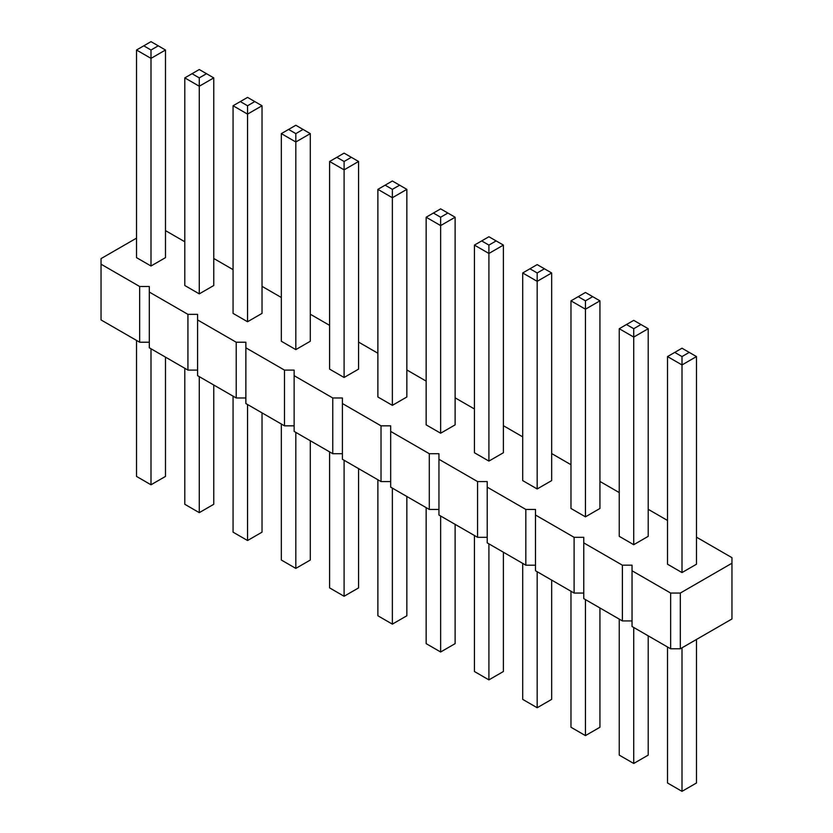 <?xml version="1.0" encoding="UTF-8"?>
<svg xmlns="http://www.w3.org/2000/svg" width="833" height="833" viewBox="0 0 833 833"><rect width="100%" height="100%" fill="white"/><g stroke="black" fill="none" stroke-linecap="round" stroke-linejoin="round"><path stroke-width="1.25" d="M136.518 238.134L101.043 258.615L101.043 264.196L139.663 286.49L149.315 286.49L149.315 292.06L187.935 314.353L197.588 314.353L197.588 319.934L236.208 342.228L245.86 342.228L245.86 347.798L284.48 370.102L294.132 370.102L294.132 375.673L332.752 397.966L342.405 397.966L342.405 403.536L381.025 425.84L390.677 425.84L390.677 431.411L429.297 453.704L438.949 453.704L438.949 459.285L477.569 481.578L487.222 481.578L487.222 487.149L525.831 509.442L535.494 509.442L535.494 515.023L574.104 537.316L583.766 537.316L583.766 542.887L622.376 565.18L632.039 565.18L632.039 626.499L670.648 648.792L680.311 648.792L731.957 618.971L731.957 557.662L696.482 537.17M680.311 648.792L680.311 593.054L731.957 563.233M101.043 264.196L101.043 319.934L139.663 342.228L149.315 342.228M149.315 292.06L149.315 347.798L187.935 370.102L197.588 370.102M197.588 319.934L197.588 375.673L236.208 397.966L245.86 397.966M245.86 347.798L245.86 403.536L284.48 425.84L294.132 425.84M294.132 375.673L294.132 431.411L332.752 453.704L342.405 453.704M342.405 403.536L342.405 459.285L381.025 481.578L390.677 481.578M390.677 431.411L390.677 487.149L429.297 509.442L438.949 509.442M438.949 459.285L438.949 515.023L477.569 537.316L487.222 537.316M487.222 487.149L487.222 542.887L525.831 565.19L535.494 565.19M535.494 515.023L535.494 570.761L574.104 593.054L583.766 593.054M583.766 542.887L583.766 598.625L622.376 620.929L632.039 620.929M667.514 520.458L648.209 509.307M619.242 492.584L599.937 481.432M570.969 464.71L551.665 453.569M522.697 436.846L503.392 425.694M474.425 408.972L455.12 397.83M426.152 381.108L406.848 369.956M377.88 353.234L358.575 342.092M329.608 325.37L310.303 314.218M281.335 297.496L262.031 286.344M233.063 269.632L213.758 258.48M184.791 241.757L165.486 230.606M632.039 570.761L670.648 593.054L680.311 593.054M585.453 516.835L599.937 508.474L599.937 300.838L585.453 309.199L585.453 300.838L578.217 296.663L570.969 300.838L585.453 309.199L585.453 516.835L570.969 508.474L570.969 300.838M537.181 488.961L551.665 480.599L551.665 272.964L537.181 281.325L537.181 272.964L529.944 268.788L522.697 272.964L537.181 281.325L537.181 488.961L522.697 480.599L522.697 272.964M440.636 433.222L455.12 424.861L455.12 217.226L440.636 225.587L440.636 217.226L433.399 213.05L426.152 217.226L440.636 225.587L440.636 433.222L426.152 424.861L426.152 217.226M474.425 245.1L474.425 452.736L488.909 461.086L503.392 452.736L503.392 245.1L488.909 253.461L488.909 245.1L481.672 240.914L474.425 245.1L488.909 253.461L488.909 461.086M295.819 349.61L295.819 141.985L281.335 133.624L281.335 341.249L295.819 349.61L310.303 341.249L310.303 133.624L295.819 141.985L295.819 133.624L303.056 129.438L310.303 133.624M344.091 377.484L358.575 369.123L358.575 161.487L344.091 169.849L344.091 161.487L336.855 157.312L329.608 161.487L344.091 169.849L344.091 377.484L329.608 369.123L329.608 161.487M392.364 405.348L392.364 197.723L377.88 189.362L377.88 396.987L392.364 405.348L406.848 396.987L406.848 189.362L392.364 197.723L392.364 189.362L399.601 185.176L406.848 189.362M667.514 356.576L667.514 564.212L681.998 572.573L696.482 564.212L696.482 356.576L681.998 364.937L681.998 356.576L674.751 352.401L667.514 356.576L681.998 364.937L681.998 572.573M619.242 328.712L619.242 536.337L633.726 544.699L648.209 536.337L648.209 328.712L633.726 337.073L633.726 328.712L626.489 324.526L619.242 328.712L633.726 337.073L633.726 544.699M151.002 266.008L151.002 58.372L136.518 50.011L136.518 257.647L151.002 266.008L165.486 257.647L165.486 50.011L151.002 58.372L151.002 50.011L158.249 45.825L165.486 50.011M199.274 293.872L213.758 285.511L213.758 77.885L199.274 86.236L199.274 77.885L192.038 73.7L184.791 77.885L199.274 86.236L199.274 293.872L184.791 285.511L184.791 77.885M233.063 105.749L233.063 313.385L247.547 321.746L262.031 313.385L262.031 105.749L247.547 114.111L247.547 105.749L240.31 101.574L233.063 105.749L247.547 114.111L247.547 321.746M670.648 648.792L670.648 593.054M622.376 620.929L622.376 565.18M574.104 593.054L574.104 537.316M525.831 565.19L525.831 509.442M477.569 537.316L477.569 481.578M429.297 509.442L429.297 453.704M381.025 481.578L381.025 425.84M332.752 453.704L332.752 397.966M284.48 425.84L284.48 370.102M236.208 397.966L236.208 342.228M187.935 370.102L187.935 314.353M139.663 342.228L139.663 286.49M599.937 607.965L599.937 727.251L585.453 735.612L570.969 727.251L570.969 591.243M585.453 735.612L585.453 599.604M551.665 580.091L551.665 699.376L537.181 707.738L522.697 699.376L522.697 563.379M537.181 707.738L537.181 571.73M455.12 524.353L455.12 643.638L440.636 652L426.152 643.638L426.152 507.63M440.636 652L440.636 515.991M503.392 552.227L503.392 671.513L488.909 679.874L474.425 671.513L474.425 535.504M488.909 679.874L488.909 543.866M310.303 440.751L310.303 560.036L295.819 568.398L295.819 432.389M295.819 568.398L281.335 560.036L281.335 424.028M358.575 468.615L358.575 587.9L344.091 596.261L329.608 587.9L329.608 451.892M344.091 596.261L344.091 460.253M406.848 496.489L406.848 615.774L392.364 624.136L392.364 488.128M392.364 624.136L377.88 615.774L377.88 479.766M696.482 639.463L696.482 782.989L681.998 791.35L667.514 782.989L667.514 646.981M681.998 791.35L681.998 647.814M648.209 635.839L648.209 755.115L633.726 763.476L619.242 755.115L619.242 619.117M633.726 763.476L633.726 627.478M165.486 357.138L165.486 476.424L151.002 484.785L151.002 348.777M151.002 484.785L136.518 476.424L136.518 340.416M213.758 385.013L213.758 504.288L199.274 512.649L184.791 504.288L184.791 368.29M199.274 512.649L199.274 376.651M262.031 412.876L262.031 532.162L247.547 540.523L233.063 532.162L233.063 396.154M247.547 540.523L247.547 404.515M599.937 300.838L585.453 292.477L578.217 296.663M592.69 296.663L585.453 300.838M551.665 272.964L537.181 264.602L529.944 268.788M544.418 268.788L537.181 272.964M455.12 217.226L440.636 208.864L433.399 213.05M447.873 213.05L440.636 217.226M503.392 245.1L496.145 240.914L488.909 245.1M481.672 240.914L488.909 236.739L496.145 240.914M281.335 133.624L295.819 125.262L303.056 129.438M288.582 129.438L295.819 133.624M358.575 161.487L344.091 153.126L336.855 157.312M351.328 157.312L344.091 161.487M377.88 189.362L392.364 181L399.601 185.176M385.127 185.176L392.364 189.362M696.482 356.576L689.235 352.401L681.998 356.576M674.751 352.401L681.998 348.215L689.235 352.401M648.209 328.712L640.962 324.526L633.726 328.712M626.489 324.526L633.726 320.351L640.962 324.526M136.518 50.011L151.002 41.65L158.249 45.825M143.765 45.825L151.002 50.011M213.758 77.885L199.274 69.524L192.038 73.7M206.511 73.7L199.274 77.885M262.031 105.749L254.783 101.574L247.547 105.749M240.31 101.574L247.547 97.388L254.783 101.574"/></g></svg>
